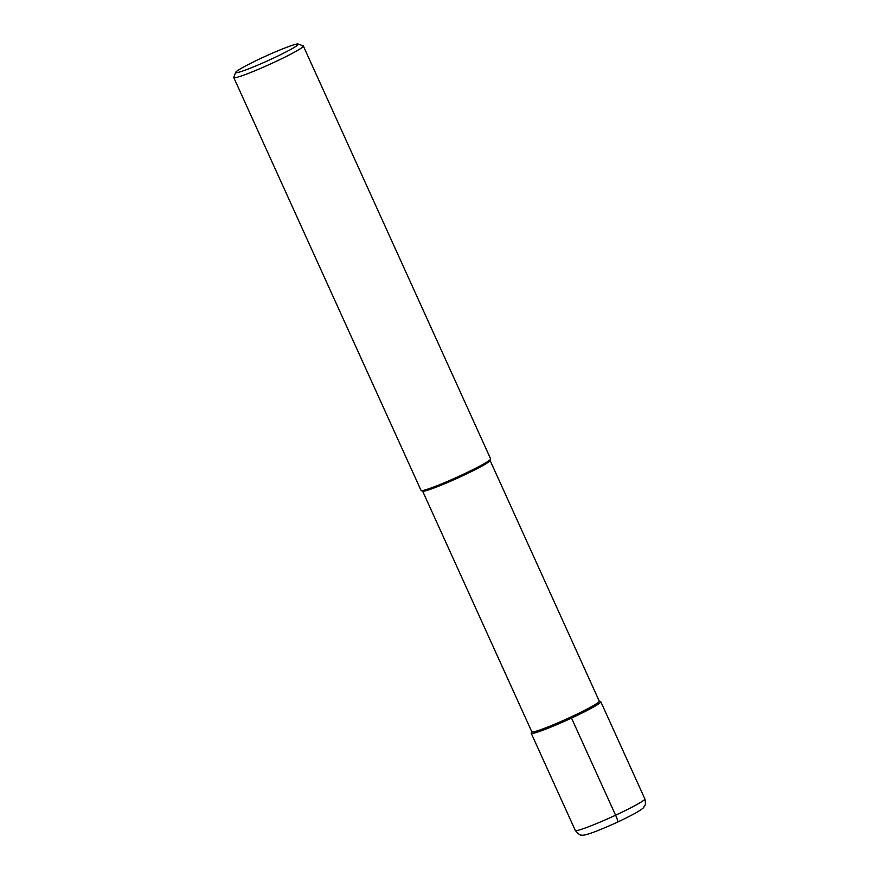 <?xml version="1.0" encoding="UTF-8"?>
<svg xmlns="http://www.w3.org/2000/svg" width="879" height="879" viewBox="0 0 879 879"><rect width="100%" height="100%" fill="white"/><g stroke="black" fill="none" stroke-linecap="round" stroke-linejoin="round"><path stroke-width="1.32" d="M600.379 701.552A38.204 2.802 155.6 0 1 600.796 701.739A38.204 2.802 155.6 0 1 569.35 719.077A38.204 2.802 155.6 0 1 531.641 733.504A38.204 2.802 155.6 0 1 531.224 733.306L575.295 830.446A38.204 2.802 -24.4 0 0 575.712 830.644A38.204 2.802 -24.4 0 0 613.41 816.217A38.204 2.802 -24.4 0 0 644.867 798.89C646.241 806.417 644.67 804.735 643.878 807.032C643.944 807.812 640.901 809.966 634.77 813.504C621.222 820.722 607.279 827.051 592.929 832.479C586.436 834.764 582.733 835.621 581.821 835.05C580.733 835.742 578.558 834.204 575.295 830.446M422.612 491.097L531.795 731.789A37.05 2.714 -24.4 0 0 532.202 731.976A37.05 2.714 -24.4 0 0 568.779 717.989A37.05 2.714 -24.4 0 0 599.28 701.178L490.097 460.486M531.751 731.702L531.235 733.075A38.204 2.802 -24.4 0 0 531.641 733.504A38.204 2.802 -24.4 0 0 570.614 718.495A38.204 2.802 -24.4 0 0 600.621 701.596L599.236 701.079M490.625 459.113L490.053 460.618A37.05 2.714 155.6 0 1 458.322 477.769A37.05 2.714 155.6 0 1 422.975 491.196A37.05 2.714 155.6 0 1 422.744 491.152L421.239 490.592A38.204 2.802 -24.4 0 0 421.47 490.636A38.204 2.802 -24.4 0 0 457.904 476.792A38.204 2.802 -24.4 0 0 490.625 459.113A38.204 2.802 -24.4 0 0 490.636 458.882L303.343 46.016A38.204 2.802 155.6 0 1 271.897 63.354A38.204 2.802 155.6 0 1 234.188 77.77A38.204 2.802 155.6 0 1 233.77 77.583A38.204 2.802 155.6 0 1 233.781 77.352L235.682 72.32A34.38 2.516 155.6 0 1 265.128 56.41A34.38 2.516 155.6 0 1 297.915 43.95A34.38 2.516 155.6 0 1 298.135 43.994A34.38 2.516 155.6 0 1 271.139 59.201A34.38 2.516 155.6 0 1 236.055 72.704A34.38 2.516 155.6 0 1 235.682 72.32M233.77 77.583L421.052 490.438A38.204 2.802 -24.4 0 0 421.239 490.592M298.135 43.994L303.167 45.873A38.204 2.802 155.6 0 1 303.343 46.016M617.629 822.052A7.636 0.956 -114.9 0 0 615.586 815.218L571.515 718.077M600.796 701.739L644.867 798.89"/></g></svg>
